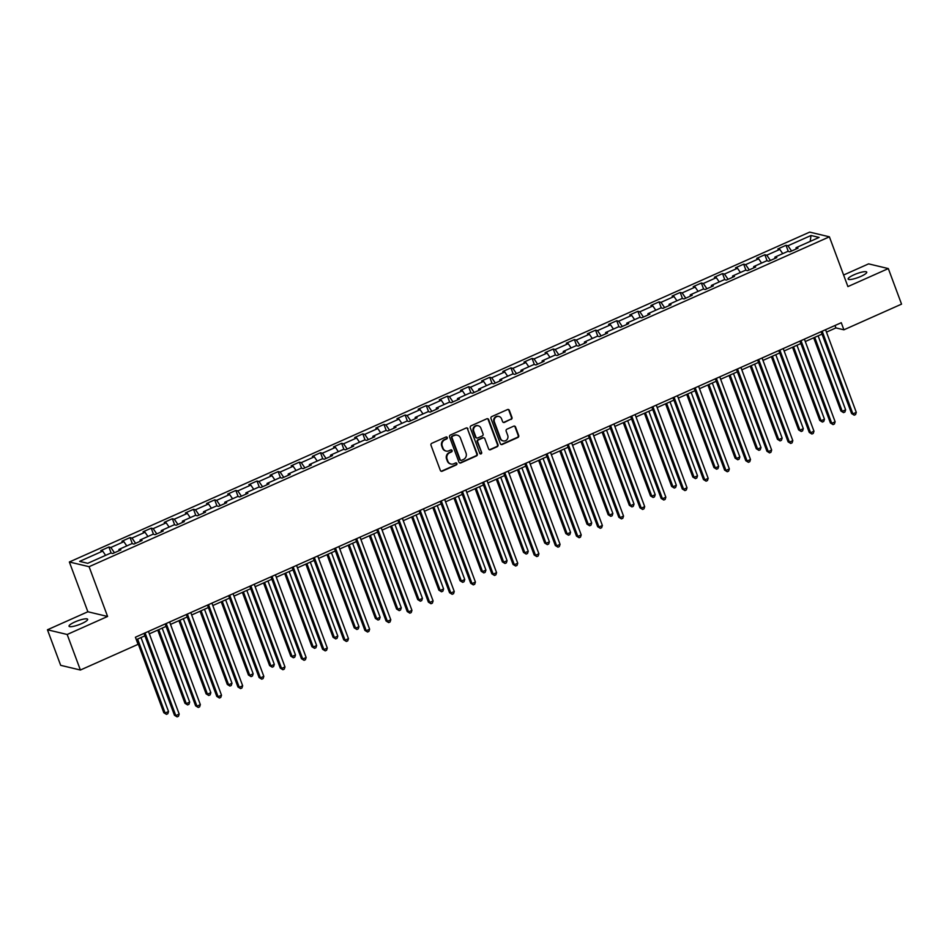 <?xml version="1.0" encoding="UTF-8"?>
<svg xmlns="http://www.w3.org/2000/svg" width="949" height="949" viewBox="0 0 949 949"><rect width="100%" height="100%" fill="white"/><g stroke="black" fill="none" stroke-linecap="round" stroke-linejoin="round"><path stroke-width="1.42" d="M447.252 437.548A1.068 0.996 103.4 0 0 445.959 436.991L431.819 443.29A1.518 1.423 103.4 0 0 431 445.283L440.348 470.407A1.518 1.423 103.4 0 0 442.198 471.214L456.339 464.903A1.068 0.996 103.4 0 0 456.232 462.898A1.068 0.996 103.4 0 0 455.615 462.958L453.788 463.764A4.875 4.555 103.4 0 1 447.869 461.202L447.086 459.102A4.875 4.555 103.4 0 1 449.684 452.744L451.51 451.926A1.068 0.996 103.4 0 0 451.404 449.909A1.068 0.996 103.4 0 0 450.787 449.968L448.96 450.787A4.875 4.555 103.4 0 1 443.041 448.225L442.258 446.125A4.875 4.555 103.4 0 1 444.856 439.767L446.682 438.948A1.068 0.996 103.4 0 0 447.252 437.548M445.9 450.989A4.875 4.555 103.4 0 1 442.507 448.094L441.724 445.994A4.875 4.555 103.4 0 1 444.322 439.636L446.149 438.818A1.068 0.996 103.4 0 0 446.291 436.908M441.06 471.202A1.518 1.423 103.4 0 0 441.665 471.084L455.805 464.785A1.068 0.996 103.4 0 0 455.947 462.875M450.728 463.966A4.875 4.555 103.4 0 1 447.335 461.072L446.552 458.984A4.875 4.555 103.4 0 1 449.15 452.614L450.977 451.795A1.068 0.996 103.4 0 0 451.119 449.885M854.029 274.783A9.917 2.04 -20.4 0 0 848.145 279.053A9.917 2.04 -20.4 0 0 860.85 276.408A9.917 2.04 -20.4 0 0 866.745 272.138A9.917 2.04 -20.4 0 0 854.029 274.783M74.924 621.951A9.917 2.04 -20.4 0 0 69.04 626.221A9.917 2.04 -20.4 0 0 81.744 623.576A9.917 2.04 -20.4 0 0 87.64 619.306A9.917 2.04 -20.4 0 0 74.924 621.951M511.167 419.411A1.518 1.423 103.4 0 0 511.974 417.418L509.352 410.371A1.518 1.423 103.4 0 0 507.501 409.565L491.796 416.564A1.518 1.423 103.4 0 0 490.977 418.556L500.325 443.681A1.518 1.423 103.4 0 0 502.175 444.488L517.881 437.489A1.518 1.423 103.4 0 0 518.7 435.496L515.532 426.979A1.518 1.423 103.4 0 0 513.682 426.172L506.956 429.173A1.518 1.423 103.4 0 0 506.149 431.166L507.715 435.389A4.069 3.808 103.4 0 1 503.207 440.929A4.069 3.808 103.4 0 1 500.598 438.557L494.441 422.02A4.069 3.808 103.4 0 1 498.949 416.469A4.069 3.808 103.4 0 1 501.558 418.841L502.59 421.605A1.518 1.423 103.4 0 0 504.441 422.4L510.633 419.28A1.518 1.423 103.4 0 0 511.44 417.287L508.818 410.241A1.518 1.423 103.4 0 0 508.106 409.446M847.908 286.586L888.323 268.579L901.55 304.131L843.898 329.813L841.265 322.707L135.399 637.23L138.044 644.347L80.392 670.03L67.177 634.478L107.593 616.47L89.087 566.695L829.402 236.823L847.908 286.586M467.952 428.818A1.518 1.423 103.4 0 0 466.101 428.023L450.384 435.022A1.518 1.423 103.4 0 0 449.577 437.003L458.925 462.127A1.518 1.423 103.4 0 0 460.775 462.934L476.481 455.935A1.518 1.423 103.4 0 0 477.288 453.942L467.418 428.699A1.518 1.423 103.4 0 0 466.694 427.892M471.095 425.793L486.801 418.794A1.518 1.423 103.4 0 1 488.652 419.6L498 444.725A1.518 1.423 103.4 0 1 497.181 446.706L490.455 449.707A1.518 1.423 103.4 0 1 488.605 448.901L484.82 438.711A1.518 1.423 103.4 0 0 482.97 437.916L478.51 439.897A1.518 1.423 103.4 0 0 477.691 441.89L481.641 452.495A1.068 0.996 103.4 0 1 480.467 453.942A1.068 0.996 103.4 0 1 479.779 453.325L470.277 427.785A1.518 1.423 103.4 0 1 471.095 425.793M89.087 566.695L69.36 561.998L809.675 232.114L829.402 236.823M788.275 251.414L786.009 245.305L777.872 248.935L779.817 249.397L766.792 255.198L764.847 254.735L756.709 258.365L758.654 258.828L745.629 264.629L743.684 264.166L735.546 267.784L737.492 268.259L724.467 274.059L722.521 273.597L714.383 277.215L716.329 277.677L703.316 283.49L701.37 283.016L693.233 286.645L695.178 287.108L682.153 292.909L680.208 292.446L672.07 296.076L674.015 296.539L660.99 302.34L659.045 301.877L650.907 305.507L652.853 305.969L639.84 311.77L637.894 311.308L629.745 314.938L631.69 315.4L618.677 321.201L616.731 320.738L608.594 324.356L610.539 324.831L597.514 330.632L595.569 330.169L587.431 333.787L589.376 334.25L576.351 340.05L574.406 339.588L566.268 343.218L568.214 343.68L555.201 349.481L553.255 349.018L545.106 352.648L547.063 353.111L534.038 358.912L532.092 358.449L523.955 362.079L525.9 362.542L512.875 368.342L510.93 367.88L502.792 371.51L504.738 371.972L491.712 377.773L489.767 377.311L481.629 380.929L483.575 381.391L470.562 387.204L468.616 386.729L460.479 390.359L462.424 390.822L449.399 396.623L447.454 396.16L439.316 399.79L441.261 400.253L428.236 406.053L426.291 405.591L418.153 409.221L420.099 409.683L407.074 415.484L405.128 415.021L396.99 418.651L398.936 419.114L385.923 424.915L383.977 424.452L375.84 428.07L377.785 428.545L364.76 434.345L362.815 433.883L354.677 437.501L356.622 437.964L343.597 443.776L341.652 443.302L333.514 446.932L335.46 447.394L322.435 453.195L320.489 452.732L312.351 456.362L314.297 456.825L301.284 462.626L299.338 462.163L291.201 465.793L293.146 466.256L280.121 472.056L278.176 471.594L270.038 475.224L271.983 475.686L258.958 481.487L257.013 481.024L248.875 484.642L250.821 485.105L237.796 490.918L235.85 490.455L227.713 494.073L229.658 494.536L216.645 500.337L214.699 499.874L206.562 503.504L208.507 503.966L195.482 509.767L193.537 509.305L185.399 512.934L187.344 513.397L174.319 519.198L172.374 518.735L164.236 522.365L166.182 522.828L153.169 528.629L151.223 528.166L143.074 531.784L145.019 532.259L132.006 538.059L130.06 537.597L121.923 541.215L123.868 541.677L110.843 547.49L108.898 547.015L100.76 550.645L102.706 551.108L79.645 561.381L87.747 563.315L110.808 553.042L112.753 553.504L120.891 549.886L118.945 549.412L118.945 550.752M786.009 245.305L787.955 245.767L811.015 235.494L819.117 237.428L796.057 247.701L798.002 248.163L789.865 251.793L787.919 251.331L774.894 257.132L776.84 257.594L768.702 261.224L766.756 260.761L753.731 266.562L755.677 267.025L747.539 270.655L745.594 270.18L732.581 275.993L734.526 276.456L726.376 280.074L724.431 279.611L711.418 285.412L713.363 285.874L705.226 289.504L703.28 289.042L690.255 294.842L692.201 295.305L684.063 298.935L682.117 298.472L669.092 304.273L671.038 304.736L662.9 308.366L660.955 307.903L647.942 313.704L649.887 314.166L641.749 317.796L639.804 317.334L626.779 323.135L628.724 323.597L620.587 327.215L618.641 326.753L605.616 332.553L607.562 333.028L599.424 336.646L597.479 336.183L584.454 341.984L586.399 342.447L578.261 346.077L576.316 345.614L563.303 351.415L565.248 351.877L557.11 355.507L555.165 355.045L542.14 360.845L544.085 361.308L535.948 364.938L534.002 364.475L520.977 370.276L522.923 370.739L514.785 374.369L512.84 373.894L499.815 379.707L501.76 380.169L493.622 383.787L491.677 383.325L478.664 389.126L480.609 389.6L472.472 393.218L470.526 392.756L457.501 398.556L459.446 399.019L451.309 402.649L449.363 402.186L436.338 407.987L438.284 408.45L430.146 412.08L428.201 411.617L415.176 417.418L417.121 417.88L408.983 421.51L407.038 421.048L394.025 426.848L395.97 427.311L387.833 430.941L385.887 430.466L372.862 436.279L374.808 436.742L366.67 440.36L364.724 439.897L351.699 445.698L353.645 446.16L345.507 449.79L343.562 449.328L330.537 455.129L332.494 455.591L324.344 459.221L322.399 458.758L309.386 464.559L311.331 465.022L303.194 468.652L301.248 468.189L288.223 473.99L290.169 474.453L282.031 478.082L280.085 477.62L267.06 483.421L269.006 483.883L260.868 487.501L258.923 487.039L245.91 492.839L247.855 493.314L239.717 496.932L237.76 496.469L224.747 502.27L226.692 502.733L218.555 506.363L216.609 505.9L203.584 511.701L205.53 512.163L197.392 515.793L195.447 515.331L182.422 521.131L184.367 521.594L176.229 525.224L174.284 524.761L161.271 530.562L163.216 531.025L155.078 534.655L153.133 534.18L140.108 539.993L142.053 540.456L133.916 544.074L131.97 543.611L118.945 549.412M782.723 253.644L779.817 249.397M770.398 260.465L766.792 255.198M774.894 257.132L774.894 258.46M761.561 263.075L758.654 258.828M749.236 269.896L745.629 264.629M753.731 266.562L753.731 267.891M740.41 272.493L737.492 268.259M728.085 279.326L724.467 274.059M732.581 275.993L732.569 277.322M719.247 281.924L716.329 277.677M706.922 288.745L703.316 283.49M711.418 285.412L711.406 286.752M698.084 291.355L695.178 287.108M685.759 298.176L682.153 292.909M690.255 294.842L690.255 296.183M676.922 300.786L674.015 296.539M664.608 307.606L660.99 302.34M669.092 304.273L669.092 305.602M655.771 310.216L652.853 305.969M643.446 317.037L639.84 311.77M647.942 313.704L647.93 315.032M634.608 319.647L631.69 315.4M622.283 326.468L618.677 321.201M626.779 323.135L626.767 324.463M613.445 329.066L610.539 324.831M601.12 335.887L597.514 330.632M605.616 332.553L605.616 333.894M592.283 338.496L589.376 334.25M579.969 345.317L576.351 340.05M584.454 341.984L584.454 343.324M571.132 347.927L568.214 343.68M558.807 354.748L555.201 349.481M563.303 351.415L563.291 352.743M549.969 357.358L547.063 353.111M537.644 364.179L534.038 358.912M542.14 360.845L542.14 362.174M528.807 366.788L525.9 362.542M516.481 373.609L512.875 368.342M520.977 370.276L520.977 371.605M507.644 376.219L504.738 371.972M495.331 383.04L491.712 377.773M499.815 379.707L499.815 381.035M486.493 385.638L483.575 381.391M474.168 392.459L470.562 387.204M478.664 389.126L478.652 390.466M465.33 395.069L462.424 390.822M453.005 401.89L449.399 396.623M457.501 398.556L457.501 399.897M444.168 404.499L441.261 400.253M431.842 411.32L428.236 406.053M436.338 407.987L436.338 409.316M423.005 413.93L420.099 409.683M410.692 420.751L407.074 415.484M415.176 417.418L415.176 418.746M401.854 423.361L398.936 419.114M389.529 430.182L385.923 424.915M394.025 426.848L394.013 428.177M380.691 432.78L377.785 428.545M368.366 439.612L364.76 434.345M372.862 436.279L372.862 437.608M359.529 442.21L356.622 437.964M347.204 449.031L343.597 443.776M351.699 445.698L351.699 447.038M338.366 451.641L335.46 447.394M326.053 458.462L322.435 453.195M330.537 455.129L330.537 456.469M317.215 461.072L314.297 456.825M304.89 467.893L301.284 462.626M309.386 464.559L309.374 465.888M296.052 470.502L293.146 466.256M283.727 477.323L280.121 472.056M288.223 473.99L288.223 475.319M274.89 479.933L271.983 475.686M262.565 486.754L258.958 481.487M267.06 483.421L267.06 484.749M253.739 489.352L250.821 485.105M241.414 496.173L237.796 490.918M245.91 492.839L245.898 494.18M232.576 498.783L229.658 494.536M220.251 505.603L216.645 500.337M224.747 502.27L224.735 503.611M211.413 508.213L208.507 503.966M199.088 515.034L195.482 509.767M203.584 511.701L203.584 513.029M190.251 517.644L187.344 513.397M177.938 524.465L174.319 519.198M182.422 521.131L182.422 522.46M169.1 527.075L166.182 522.828M156.775 533.896L153.169 528.629M161.271 530.562L161.259 531.891M147.937 536.505L145.019 532.259M135.612 543.326L132.006 538.059M140.108 539.993L140.096 541.321M126.775 545.924L123.868 541.677M114.449 552.745L110.843 547.49M105.612 555.355L102.706 551.108M107.593 616.47L87.866 611.761L47.45 629.78L67.177 634.478M47.45 629.78L60.677 665.332L80.392 670.03M888.323 268.579L868.608 263.869L843.602 275.02M87.866 611.761L69.36 561.998M826.46 332.126L835.903 327.915L843.898 329.813M136.3 639.65L144.912 635.806M149.349 633.837L166.075 626.387M170.512 624.406L187.238 616.957M191.662 614.976L208.389 607.526M212.825 605.545L229.551 598.095M233.988 596.126L250.714 588.665M255.151 586.696L271.877 579.234M276.301 577.265L293.027 569.815M297.464 567.834L314.19 560.385M318.627 558.403L335.353 550.954M339.789 548.973L356.516 541.523M360.94 539.554L377.666 532.092M382.103 530.123L398.829 522.674M403.266 520.693L419.992 513.243M424.428 511.262L441.155 503.812M445.579 501.831L462.305 494.382M466.742 492.412L483.468 484.951M487.905 482.982L504.631 475.52M509.055 473.551L525.793 466.101M530.218 464.12L546.944 456.671M551.381 454.69L568.107 447.24M572.544 445.259L589.27 437.809M593.694 435.84L610.421 428.379M614.857 426.409L631.583 418.948M636.02 416.979L652.746 409.529M657.183 407.548L673.909 400.098M678.333 398.117L695.059 390.668M699.496 388.699L716.222 381.237M720.659 379.268L737.385 371.806M741.821 369.837L758.548 362.388M762.972 360.406L779.698 352.957M784.135 350.976L800.861 343.526M805.298 341.545L822.024 334.095M810.197 241.402L811.015 235.494M791.561 251.034L787.955 245.767M796.057 247.701L796.045 249.029M835.013 325.495L835.903 327.915M111.175 553.125L108.898 547.015M132.326 543.706L130.06 537.597M153.489 534.275L151.223 528.166M174.652 524.844L172.374 518.735M195.802 515.414L193.537 509.305M216.965 505.983L214.699 499.874M238.128 496.552L235.85 490.455M259.291 487.134L257.013 481.024M280.441 477.703L278.176 471.594M301.604 468.272L299.338 462.163M322.767 458.841L320.489 452.732M343.929 449.411L341.652 443.302M365.08 439.992L362.815 433.883M386.243 430.561L383.977 424.452M407.406 421.131L405.128 415.021M428.568 411.7L426.291 405.591M449.719 402.269L447.454 396.16M470.882 392.839L468.616 386.729M492.045 383.42L489.767 377.311M513.207 373.989L510.93 367.88M534.358 364.558L532.092 358.449M555.521 355.128L553.255 349.018M576.684 345.697L574.406 339.588M597.846 336.266L595.569 330.169M618.997 326.847L616.731 320.738M640.16 317.417L637.894 311.308M661.323 307.986L659.045 301.877M682.473 298.555L680.208 292.446M703.636 289.125L701.37 283.016M724.799 279.706L722.521 273.597M745.961 270.275L743.684 264.166M767.112 260.845L764.847 254.735M459.636 462.922A1.518 1.423 103.4 0 0 460.241 462.804L475.947 455.805A1.518 1.423 103.4 0 0 476.754 453.824L467.418 428.699M452.578 436.315A1.068 0.996 103.4 0 0 452.009 437.714L460.218 459.767A1.068 0.996 103.4 0 0 461.511 460.324L463.432 459.47A4.875 4.555 103.4 0 0 466.042 453.1L460.431 438.023A4.875 4.555 103.4 0 0 454.512 435.461L452.044 436.196A1.068 0.996 103.4 0 0 451.475 437.584L452.009 437.714M460.645 460.289A1.068 0.996 103.4 0 1 459.684 459.636L451.475 437.584M457.027 435.14A4.875 4.555 103.4 0 0 453.978 435.33L454.512 435.461M452.044 436.196L453.978 435.33M489.328 449.696A1.518 1.423 103.4 0 0 489.921 449.577L496.647 446.588A1.518 1.423 103.4 0 0 497.466 444.595L488.118 419.47A1.518 1.423 103.4 0 0 487.395 418.675M483.563 437.786A1.518 1.423 103.4 0 0 482.436 437.786L477.976 439.767A1.518 1.423 103.4 0 0 477.169 441.76L481.641 452.495M480.206 453.847A1.068 0.996 103.4 0 0 481.107 452.365M480.882 428.141A4.069 3.808 103.4 0 0 474.464 427.133A4.069 3.808 103.4 0 0 473.765 431.309L475.935 437.145A1.518 1.423 103.4 0 0 477.786 437.94L482.246 435.959A1.518 1.423 103.4 0 0 483.053 433.966L480.882 428.141M477.999 425.71A4.069 3.808 103.4 0 0 473.231 431.19L473.765 431.309M476.647 437.94A1.518 1.423 103.4 0 1 475.402 437.014L473.231 431.19M503.302 422.4A1.518 1.423 103.4 0 0 503.907 422.281L510.633 419.28M498.676 416.421A4.069 3.808 103.4 0 0 493.907 421.89L494.441 422.02M502.946 440.858A4.069 3.808 103.4 0 1 500.064 438.426L493.907 421.89M501.048 444.476A1.518 1.423 103.4 0 0 501.641 444.357L517.347 437.359A1.518 1.423 103.4 0 0 518.166 435.366L514.999 426.848A1.518 1.423 103.4 0 0 514.275 426.054M136.585 639.519L163.797 712.723L165.138 713.043L168.531 711.536L141.01 637.55M137.617 639.057L165.138 713.043L166.443 714.348L163.797 712.723M168.531 711.536L167.795 713.743L166.443 714.348M144.011 633.398L174.462 715.261L175.802 715.582L145.055 632.924M179.183 714.075L178.459 716.281L177.107 716.886L175.802 715.582L179.183 714.075L148.447 631.417M177.107 716.886L174.462 715.261M157.736 630.1L184.96 703.292L186.301 703.612L189.681 702.106L162.172 628.119M158.78 629.638L186.301 703.612L187.605 704.917L184.96 703.292M189.681 702.106L188.958 704.312L187.605 704.917M178.898 620.67L206.123 693.873L207.451 694.182L210.844 692.675L183.335 618.689M179.942 620.207L207.451 694.182L208.756 695.487L206.123 693.873M210.844 692.675L210.12 694.882L208.756 695.487M165.173 623.967L195.624 705.842L196.953 706.151L166.217 623.505M200.346 704.644L199.622 706.851L198.258 707.456L196.953 706.151L200.346 704.644L169.61 621.986M198.258 707.456L195.624 705.842M186.336 614.537L216.787 696.412L218.116 696.732L187.38 614.074M221.508 695.214L220.773 697.42L219.421 698.025L218.116 696.732L221.508 695.214L190.773 612.556M219.421 698.025L216.787 696.412M200.061 611.239L227.285 684.443L228.614 684.763L232.007 683.244L204.498 609.27M201.105 610.776L228.614 684.763L229.919 686.056L227.285 684.443M232.007 683.244L231.271 685.451L229.919 686.056M221.224 601.808L248.436 675.012L249.777 675.332L253.169 673.814L225.648 599.839M222.256 601.346L249.777 675.332L251.082 676.625L248.436 675.012M253.169 673.814L252.434 676.02L251.082 676.625M242.375 592.378L269.599 665.581L270.94 665.901L274.32 664.383L246.811 590.408M243.418 591.915L270.94 665.901L272.244 667.194L269.599 665.581M274.32 664.383L273.597 666.589L272.244 667.194M207.499 605.106L237.938 686.981L239.278 687.301L208.531 604.643M242.671 685.783L241.936 687.989L240.583 688.594L239.278 687.301L242.671 685.783L211.924 603.137M240.583 688.594L237.938 686.981M228.65 595.675L259.101 677.55L260.441 677.871L229.694 595.213M263.822 676.364L263.098 678.571L261.746 679.176L260.441 677.871L263.822 676.364L233.086 593.706M261.746 679.176L259.101 677.55M249.812 586.245L280.263 668.12L281.592 668.44L250.856 585.782M284.985 666.933L284.261 669.14L282.897 669.745L281.592 668.44L284.985 666.933L254.249 584.276M282.897 669.745L280.263 668.12M263.537 582.959L290.762 656.15L292.09 656.471L295.483 654.964L267.974 580.978M264.581 582.484L292.09 656.471L293.395 657.776L290.762 656.15M295.483 654.964L294.759 657.171L293.395 657.776M270.975 576.826L301.426 658.701L302.755 659.009L272.019 576.351M306.147 657.503L305.412 659.709L304.06 660.314L302.755 659.009L306.147 657.503L275.412 574.845M304.06 660.314L301.426 658.701M284.7 573.528L311.924 646.72L313.253 647.04L316.646 645.534L289.125 571.547M285.744 573.066L313.253 647.04L314.558 648.345L311.924 646.72M316.646 645.534L315.91 647.74L314.558 648.345M292.138 567.395L322.577 649.27L323.917 649.591L293.17 566.933M327.31 648.072L326.575 650.279L325.222 650.884L323.917 649.591L327.31 648.072L296.562 565.414M325.222 650.884L322.577 649.27M305.863 564.097L333.075 637.301L334.416 637.609L337.808 636.103L310.287 562.116M306.895 563.635L334.416 637.609L335.721 638.914L333.075 637.301M337.808 636.103L337.073 638.309L335.721 638.914M313.289 557.965L343.74 639.84L345.068 640.16L314.333 557.502M348.461 638.641L347.737 640.848L346.373 641.453L345.068 640.16L348.461 638.641L317.725 555.984M346.373 641.453L343.74 639.84M327.014 554.667L354.238 627.87L355.567 628.191L358.959 626.672L331.45 552.698M328.057 554.204L355.567 628.191L356.871 629.484L354.238 627.87M358.959 626.672L358.236 628.879L356.871 629.484M334.451 548.534L364.902 630.409L366.231 630.729L335.495 548.071M369.624 629.211L368.9 631.417L367.536 632.022L366.231 630.729L369.624 629.211L338.888 546.565M367.536 632.022L364.902 630.409M348.176 545.236L375.401 618.44L376.729 618.76L380.122 617.241L352.613 543.267M349.22 544.773L376.729 618.76L378.034 620.053L375.401 618.44M380.122 617.241L379.398 619.448L378.034 620.053M355.614 539.103L386.065 620.978L387.394 621.298L356.658 538.641M390.786 619.792L390.051 621.998L388.699 622.603L387.394 621.298L390.786 619.792L360.051 537.134M388.699 622.603L386.065 620.978M369.339 535.805L396.563 609.009L397.892 609.329L401.285 607.823L373.764 533.836M370.383 535.343L397.892 609.329L399.197 610.634L396.563 609.009M401.285 607.823L400.549 610.029L399.197 610.634M376.777 529.684L407.216 611.547L408.556 611.868L377.809 529.21M411.949 610.361L411.214 612.568L409.861 613.173L408.556 611.868L411.949 610.361L381.201 527.703M409.861 613.173L407.216 611.547M390.49 526.387L417.714 599.578L419.055 599.898L422.447 598.392L394.926 524.406M391.534 525.912L419.055 599.898L420.36 601.203L417.714 599.578M422.447 598.392L421.712 600.598L420.36 601.203M397.928 520.254L428.379 602.129L429.707 602.437L398.971 519.791M433.1 600.931L432.376 603.137L431.012 603.742L429.707 602.437L433.1 600.931L402.364 518.273M431.012 603.742L428.379 602.129M411.652 516.956L438.877 590.148L440.206 590.468L443.598 588.961L416.089 514.975M412.696 516.493L440.206 590.468L441.51 591.773L438.877 590.148M443.598 588.961L442.875 591.168L441.51 591.773M419.09 510.823L449.541 592.698L450.87 593.018L420.134 510.36M454.263 591.5L453.539 593.706L452.175 594.311L450.87 593.018L454.263 591.5L423.527 508.842M452.175 594.311L449.541 592.698M432.815 507.525L460.04 580.729L461.368 581.037L464.761 579.531L437.252 505.544M433.859 507.063L461.368 581.037L462.673 582.342L460.04 580.729M464.761 579.531L464.037 581.737L462.673 582.342M440.253 501.392L470.704 583.267L472.033 583.588L441.297 500.93M475.425 582.069L474.69 584.276L473.337 584.881L472.033 583.588L475.425 582.069L444.678 499.423M473.337 584.881L470.704 583.267M453.978 498.095L481.202 571.298L482.531 571.618L485.924 570.1L458.403 496.125M455.022 497.632L482.531 571.618L483.836 572.911L481.202 571.298M485.924 570.1L485.188 572.306L483.836 572.911M461.416 491.962L491.855 573.837L493.195 574.157L462.448 491.499M496.588 572.65L495.853 574.857L494.5 575.462L493.195 574.157L496.588 572.65L465.84 489.992M494.5 575.462L491.855 573.837M475.129 488.664L502.353 561.867L503.694 562.188L507.074 560.669L479.565 486.695M476.173 488.201L503.694 562.188L504.998 563.481L502.353 561.867M507.074 560.669L506.351 562.876L504.998 563.481M482.567 482.531L513.018 564.406L514.346 564.726L483.61 482.068M517.739 563.22L517.015 565.426L515.651 566.031L514.346 564.726L517.739 563.22L487.003 480.562M515.651 566.031L513.018 564.406M496.291 479.245L523.516 552.437L524.844 552.757L528.237 551.25L500.728 477.264M497.335 478.771L524.844 552.757L526.149 554.062L523.516 552.437M528.237 551.25L527.514 553.457L526.149 554.062M503.729 473.112L534.18 554.975L535.509 555.295L504.773 472.638M538.902 553.789L538.166 555.995L536.814 556.6L535.509 555.295L538.902 553.789L508.166 471.131M536.814 556.6L534.18 554.975M517.454 469.814L544.679 543.006L546.007 543.326L549.4 541.82L521.891 467.833M518.498 469.352L546.007 543.326L547.312 544.631L544.679 543.006M549.4 541.82L548.664 544.026L547.312 544.631M524.892 463.681L555.343 545.556L556.672 545.865L525.936 463.219M560.064 544.358L559.329 546.565L557.976 547.17L556.672 545.865L560.064 544.358L529.317 461.7M557.976 547.17L555.343 545.556M538.617 460.384L565.841 533.587L567.17 533.896L570.563 532.389L543.042 458.403M539.649 459.921L567.17 533.896L568.475 535.2L565.841 533.587M570.563 532.389L569.827 534.595L568.475 535.2M546.043 454.251L576.494 536.126L577.834 536.446L547.087 453.788M581.215 534.928L580.491 537.134L579.139 537.739L577.834 536.446L581.215 534.928L550.479 452.27M579.139 537.739L576.494 536.126M559.768 450.953L586.992 524.156L588.333 524.477L591.713 522.958L564.204 448.984M560.812 450.49L588.333 524.477L589.637 525.77L586.992 524.156M591.713 522.958L590.99 525.165L589.637 525.77M567.205 444.82L597.656 526.695L598.985 527.015L568.249 444.357M602.378 525.497L601.654 527.703L600.29 528.308L598.985 527.015L602.378 525.497L571.642 442.851M600.29 528.308L597.656 526.695M580.93 441.522L608.155 514.726L609.483 515.046L612.876 513.528L585.367 439.553M581.974 441.06L609.483 515.046L610.788 516.339L608.155 514.726M612.876 513.528L612.152 515.734L610.788 516.339M588.368 435.389L618.819 517.264L620.148 517.585L589.412 434.927M623.54 516.078L622.805 518.284L621.453 518.889L620.148 517.585L623.54 516.078L592.805 433.42M621.453 518.889L618.819 517.264M602.093 432.092L629.317 505.295L630.646 505.615L634.039 504.097L606.53 430.122M603.137 431.629L630.646 505.615L631.951 506.908L629.317 505.295M634.039 504.097L633.303 506.315L631.951 506.908M609.531 425.959L639.97 507.834L641.31 508.154L610.575 425.496M644.703 506.647L643.968 508.854L642.615 509.459L641.31 508.154L644.703 506.647L613.956 423.989M642.615 509.459L639.97 507.834M623.256 422.673L650.468 495.864L651.809 496.185L655.201 494.678L627.68 420.692M624.288 422.198L651.809 496.185L653.114 497.49L650.468 495.864M655.201 494.678L654.466 496.885L653.114 497.49M630.682 416.54L661.133 498.415L662.473 498.723L631.726 416.077M665.854 497.217L665.13 499.423L663.778 500.028L662.473 498.723L665.854 497.217L635.118 414.559M663.778 500.028L661.133 498.415M644.407 413.242L671.631 486.434L672.971 486.754L676.352 485.247L648.843 411.261M645.45 412.779L672.971 486.754L674.276 488.059L671.631 486.434M676.352 485.247L675.629 487.454L674.276 488.059M651.844 407.109L682.295 488.984L683.624 489.304L652.888 406.647M687.017 487.786L686.293 489.992L684.929 490.597L683.624 489.304L687.017 487.786L656.281 405.128M684.929 490.597L682.295 488.984M665.569 403.811L692.794 477.015L694.122 477.323L697.515 475.817L670.006 401.83M666.613 403.349L694.122 477.323L695.427 478.628L692.794 477.015M697.515 475.817L696.791 478.023L695.427 478.628M673.007 397.678L703.458 479.553L704.787 479.874L674.051 397.216M708.179 478.355L707.444 480.562L706.092 481.167L704.787 479.874L708.179 478.355L677.444 395.697M706.092 481.167L703.458 479.553M686.732 394.381L713.956 467.584L715.285 467.904L718.678 466.386L691.169 392.412M687.776 393.918L715.285 467.904L716.59 469.197L713.956 467.584M718.678 466.386L717.942 468.592L716.59 469.197M694.17 388.248L724.609 470.123L725.949 470.443L695.202 387.785M729.342 468.925L728.607 471.143L727.254 471.736L725.949 470.443L729.342 468.925L698.594 386.279M727.254 471.736L724.609 470.123M707.895 384.95L735.107 458.153L736.448 458.474L739.84 456.955L712.319 382.981M708.927 384.487L736.448 458.474L737.753 459.767L735.107 458.153M739.84 456.955L739.105 459.162L737.753 459.767M715.321 378.817L745.772 460.692L747.112 461.012L716.365 378.354M750.493 459.506L749.769 461.712L748.417 462.317L747.112 461.012L750.493 459.506L719.757 376.848M748.417 462.317L745.772 460.692M729.046 375.519L756.27 448.723L757.61 449.043L760.991 447.537L733.482 373.55M730.089 375.057L757.61 449.043L758.915 450.348L756.27 448.723M760.991 447.537L760.268 449.743L758.915 450.348M736.483 369.398L766.934 451.261L768.263 451.582L737.527 368.924M771.656 450.075L770.932 452.282L769.568 452.887L768.263 451.582L771.656 450.075L740.92 367.417M769.568 452.887L766.934 451.261M750.208 366.1L777.433 439.292L778.761 439.612L782.154 438.106L754.645 364.119M751.252 365.626L778.761 439.612L780.066 440.917L777.433 439.292M782.154 438.106L781.43 440.312L780.066 440.917M757.646 359.968L788.097 441.843L789.426 442.151L758.69 359.505M792.818 440.644L792.083 442.851L790.731 443.456L789.426 442.151L792.818 440.644L762.083 357.987M790.731 443.456L788.097 441.843M771.371 356.67L798.595 429.873L799.924 430.182L803.317 428.675L775.796 354.689M772.415 356.207L799.924 430.182L801.229 431.487L798.595 429.873M803.317 428.675L802.581 430.882L801.229 431.487M778.809 350.537L809.248 432.412L810.588 432.732L779.841 350.074M813.981 431.214L813.246 433.42L811.893 434.025L810.588 432.732L813.981 431.214L783.233 348.556M811.893 434.025L809.248 432.412M792.534 347.239L819.746 420.443L821.087 420.751L824.479 419.244L796.958 345.258M793.566 346.776L821.087 420.751L822.392 422.056L819.746 420.443M824.479 419.244L823.744 421.451L822.392 422.056M799.96 341.106L830.411 422.981L831.739 423.301L801.003 340.644M835.132 421.783L834.408 423.989L833.044 424.594L831.739 423.301L835.132 421.783L804.396 339.137M833.044 424.594L830.411 422.981M813.684 337.808L840.909 411.012L842.238 411.332L845.63 409.814L818.121 335.839M814.728 337.346L842.238 411.332L843.542 412.625L840.909 411.012M845.63 409.814L844.907 412.02L843.542 412.625M821.122 331.676L851.573 413.55L852.902 413.871L822.166 331.213M856.295 412.364L855.571 414.571L854.207 415.176L852.902 413.871L856.295 412.364L825.559 329.706M854.207 415.176L851.573 413.55"/></g></svg>
